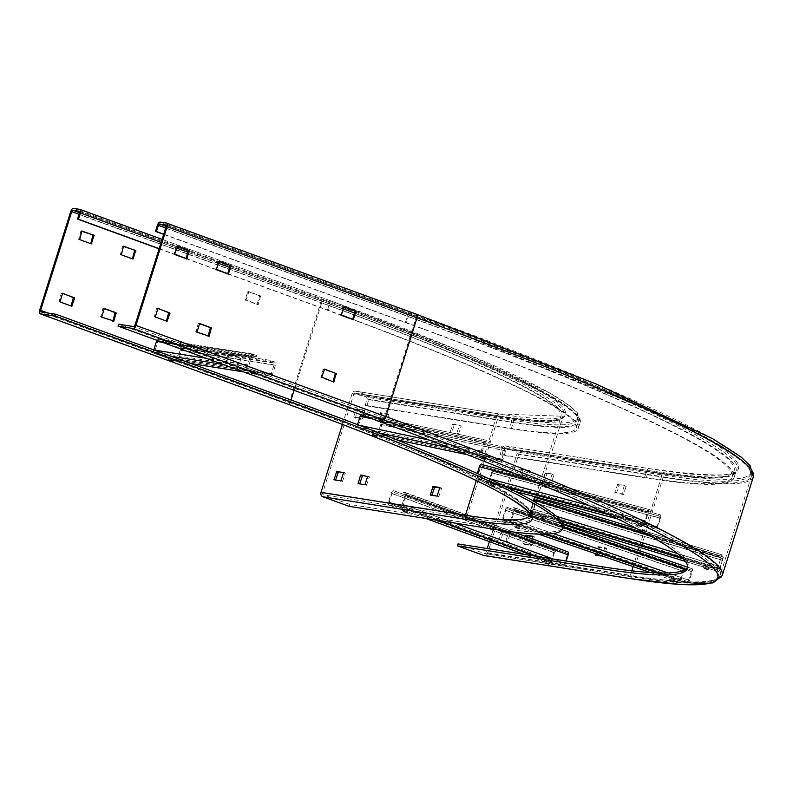 <?xml version="1.0" encoding="UTF-8"?>
<svg xmlns="http://www.w3.org/2000/svg" width="793" height="793" viewBox="0 0 793 793"><rect width="100%" height="100%" fill="white"/><g stroke="black" fill="none" stroke-linecap="round" stroke-linejoin="round"><path stroke-width="0.59" stroke-dasharray="3.96 2.97" d="M376.497 433.999A1.517 1.16 101.9 0 0 378.043 432.978L380.759 424.354A1.517 1.16 101.9 0 0 380.125 422.491L503.902 448.62A1.517 1.16 -78.1 0 1 504.536 450.483L501.81 459.107A1.517 1.16 -78.1 0 1 500.274 460.118L482.917 453.328A1.517 1.16 -78.1 0 1 482.283 451.465L485.009 442.831A1.517 1.16 -78.1 0 1 486.545 441.82L362.768 415.691A1.517 1.16 101.9 0 0 361.231 416.712L358.515 425.335A1.517 1.16 101.9 0 0 359.14 427.199L376.497 433.999L500.274 460.118M361.083 414.769A3.023 2.32 -78.1 0 1 362.946 414.174A3.023 2.32 -78.1 0 1 363.224 414.253L487.001 440.383A3.023 2.32 101.9 0 0 486.714 440.293A3.023 2.32 101.9 0 0 483.918 442.405L481.202 451.039A3.023 2.32 101.9 0 0 482.461 454.766L499.818 461.556A3.023 2.32 101.9 0 0 500.105 461.645A3.023 2.32 101.9 0 0 502.901 459.534L505.617 450.9A3.023 2.32 101.9 0 0 504.358 447.183L380.581 421.053A3.023 2.32 -78.1 0 1 381.839 424.78L379.123 433.404A3.023 2.32 -78.1 0 1 376.328 435.516A3.023 2.32 -78.1 0 1 376.051 435.436L358.694 428.636A3.023 2.32 -78.1 0 1 357.425 424.909L357.514 424.632M365.751 415.245L365.305 416.682M489.529 441.374L489.073 442.811M501.82 446.191L501.374 447.629M378.053 420.062L377.597 421.499M487.715 482.451A1.517 0.704 105.1 0 0 487.774 482.471A1.517 0.704 105.1 0 0 488.805 481.321L491.531 472.697A1.517 0.704 105.1 0 0 491.343 470.943L659.667 516.203A1.517 0.704 -74.9 0 1 659.845 517.958L657.129 526.592A1.517 0.704 -74.9 0 1 656.098 527.732A1.517 0.704 -74.9 0 1 656.039 527.712L645.829 522.666A1.517 0.704 -74.9 0 1 645.651 520.912L648.367 512.278A1.517 0.704 -74.9 0 1 649.398 511.138A1.517 0.704 -74.9 0 1 649.457 511.158L481.133 465.897A1.517 0.704 105.1 0 0 481.073 465.868A1.517 0.704 105.1 0 0 480.043 467.018L477.327 475.641A1.517 0.704 105.1 0 0 477.505 477.396L487.715 482.451L656.039 527.712M481.589 464.46L649.913 509.721A3.023 1.398 105.1 0 0 649.794 509.681A3.023 1.398 105.1 0 0 647.732 511.971L645.006 520.595A3.023 1.398 105.1 0 0 645.373 524.104L655.583 529.149A3.023 1.398 105.1 0 0 655.702 529.199A3.023 1.398 105.1 0 0 657.764 526.909L660.49 518.275A3.023 1.398 105.1 0 0 660.113 514.766L491.799 469.506A3.023 1.398 -74.9 0 1 492.166 473.015L489.45 481.638A3.023 1.398 -74.9 0 1 487.388 483.928A3.023 1.398 -74.9 0 1 487.259 483.889L477.059 478.833A3.023 1.398 -74.9 0 1 476.692 475.334L477.277 473.471M483.076 465.194L482.63 466.631M651.4 510.454L650.944 511.901M658.626 514.033L658.18 515.47M490.312 468.772L489.856 470.209M532.123 512.754L535.533 500.879L722.77 558.401L719.37 570.276L717.863 567.738L721.491 556.23L534.234 498.708L530.616 510.226L532.123 512.754L719.36 570.266L532.133 512.764M534.7 497.28L721.927 554.783L717.407 569.176L718.904 571.713L720.004 569.146L723.226 556.954L535.979 499.441L535.483 503L531.687 514.211L530.17 511.663L533.243 500.988M534.918 497.647L534.462 499.084M722.155 555.169L721.709 556.607M718.904 571.713L685.459 561.434L718.924 571.723M723.226 556.954L722.77 558.401M535.979 499.441L535.533 500.879M502.95 520.307L505.666 510.216L506.578 508.799L507.669 508.858L685.321 569.86L684.24 569.81L683.318 571.228L680.612 581.319L688.037 581.685L691.704 570.187L514.052 509.175L510.385 520.674L502.95 520.307L680.612 581.319L502.911 520.297M513.378 507.679L692.12 568.74A3.023 0.892 109 0 1 692.2 568.759A3.023 0.892 109 0 1 692.14 571.664L689.424 580.298A3.023 0.892 109 0 1 687.59 583.123L680.156 582.756A3.023 0.892 109 0 1 680.077 582.736A3.023 0.892 109 0 1 680.136 579.832L682.852 571.198A3.023 0.892 109 0 1 684.686 568.373L507.034 507.361A3.023 0.892 -71 0 0 505.2 510.196L502.475 518.82A3.023 0.892 -71 0 0 502.425 521.735A3.023 0.892 -71 0 0 502.504 521.744L509.929 522.111A3.023 0.892 -71 0 0 511.763 519.286L514.488 510.652A3.023 0.892 -71 0 0 514.538 507.748A3.023 0.892 -71 0 0 514.469 507.738L513.378 507.679L512.932 509.116M691.04 568.69L690.584 570.127M685.776 568.422L685.321 569.86M508.115 507.421L507.669 508.858M389.522 503.624A1.517 0.724 110 0 1 389.452 503.605A1.517 0.724 110 0 1 389.254 502.068L391.97 493.444A1.517 0.724 110 0 1 393.15 492.116L555.606 551.363A1.517 0.724 -70 0 0 554.436 552.691L551.71 561.315A1.517 0.724 -70 0 0 551.918 562.852A1.517 0.724 -70 0 0 551.978 562.871L563.536 564.695A1.517 0.724 -70 0 0 564.715 563.377L567.431 554.743A1.517 0.724 -70 0 0 567.223 553.207A1.517 0.724 -70 0 0 567.164 553.197L404.698 493.94A1.517 0.724 110 0 1 404.767 493.96A1.517 0.724 110 0 1 404.965 495.496L402.249 504.12A1.517 0.724 110 0 1 401.07 505.448L389.522 503.624L551.978 562.871M566.202 561.038L565.429 563.486A3.023 1.437 110 0 1 563.08 566.133L551.531 564.309A3.023 1.437 110 0 1 551.393 564.279A3.023 1.437 110 0 1 550.986 561.206L553.712 552.572A3.023 1.437 110 0 1 556.062 549.926L393.596 490.679A3.023 1.437 -70 0 0 391.246 493.325L388.53 501.949A3.023 1.437 -70 0 0 388.937 505.022A3.023 1.437 -70 0 0 389.066 505.062L400.624 506.886A3.023 1.437 -70 0 0 402.973 504.239L405.689 495.605A3.023 1.437 -70 0 0 405.282 492.542A3.023 1.437 -70 0 0 405.154 492.503L403.468 492.235L403.013 493.672M403.468 492.235L567.619 551.759M565.934 551.492L565.478 552.929M557.747 550.193L557.291 551.631M395.281 490.946L394.835 492.384M526.859 536.881L524.718 544.394L531.488 545.465L534.294 537.357L532.668 536.593M525.194 536.266L522.984 543.274L524.718 544.394M531.994 538.754L529.823 544.86L523.053 543.78M458.007 543.919L484.255 553.494A1.517 1.328 99 0 0 485.96 552.513L487.209 548.538M489.38 541.659L517.095 453.765A1.517 1.328 99 0 0 516.293 451.871L505.468 447.916A1.517 1.328 99 0 0 503.763 448.897L501.8 455.132L646.236 477.981A687.878 56.016 -162.5 0 0 734.07 477.604A687.878 56.016 -162.5 0 0 406.393 322.701L163.695 234.193M595.523 553.702L598.021 546.585L604.781 547.656L602.343 556.042M529.803 470.715L528.138 470.11L525.392 478.734L518.652 477.664L521.378 469.04L528.118 470.1L529.873 471.23L527.058 479.339L520.317 478.268L522.646 470.08L529.783 470.705M500.651 540.588L498.916 539.468L501.721 531.35L508.551 532.936L505.746 541.044L500.651 540.588L503.396 531.964L510.226 533.54L507.411 541.659L500.67 540.588M552.186 473.907L549.47 482.541L542.709 481.47L545.445 472.846L552.186 473.907L553.94 475.037L551.135 483.145L544.305 481.559L547.111 473.451L552.206 473.917M624.408 485.336L621.682 493.96L614.853 492.374L617.668 484.265L624.408 485.336L626.163 486.456L623.348 494.574L616.518 492.988L619.333 484.87L624.428 485.336M199.321 323.623L198.171 323.742L196.02 332.039L208.063 336.232M324.287 369.201L323.138 369.32L320.987 377.617L333.03 381.81M343.934 306.881L342.784 307L340.633 315.297L352.677 319.49M177.315 246.117L176.165 246.226L174.004 254.533L186.048 258.726M218.967 261.303L217.817 261.422L215.666 269.719L227.71 273.922M157.658 308.437L156.508 308.546L154.357 316.853L166.401 321.046M118.633 324.208L368.576 415.363A670.729 54.618 -162.5 0 1 688.096 566.4A670.729 54.618 -162.5 0 1 687.68 567.332M501.8 455.132L500.125 454.528L502.098 448.293A3.529 3.093 -81 0 1 506.073 446.003L516.897 449.948A3.529 3.093 -81 0 1 518.761 454.369L487.626 553.117A3.529 3.093 -81 0 1 484.672 555.576M163.645 234.371L405.421 322.543A685.856 55.847 17.5 0 1 732.147 476.999A685.856 55.847 17.5 0 1 644.57 477.376L500.125 454.528M704.947 566.569L708.555 567.51L704.947 566.569M641.775 524.48L637.285 522.964L641.775 524.48M485.296 457.244L480.806 455.727L485.296 457.244M252.035 371.114L255.643 372.066L252.035 371.114M545.683 561.236L549.291 562.187L545.683 561.236M671.284 578.84L674.893 579.782L671.284 578.84M596.842 555.457L603.701 556.884L606.516 548.776L599.686 547.19L597.198 554.277M342.407 424.453L352.132 393.596A3.529 3.093 -81 0 1 356.107 391.306L366.931 395.261A3.529 3.093 -81 0 1 368.795 399.682L366.832 405.907L365.157 405.302L367.129 399.067A1.517 1.328 99 0 0 366.326 397.174L355.502 393.229A1.517 1.328 99 0 0 353.797 394.21L322.662 492.959A1.517 1.328 99 0 0 323.455 494.852L349.703 504.427L494.138 527.276A539.607 43.942 17.5 0 0 563.04 526.978M431.878 495.298L438.737 496.725L441.552 488.617L439.917 487.854M430.331 495.05L431.997 495.655L430.312 495.05M459.444 425.167L454.369 424.711L451.564 432.819L458.394 434.405L461.199 426.297L459.464 425.177L456.728 433.801L449.958 432.73L452.704 424.106L459.464 425.177M359.655 483.869L366.525 485.306L369.33 477.188L367.704 476.424M362.49 418.734L364.82 410.546L357.683 409.922L355.333 418.099L362.104 419.18L362.49 418.734L360.825 418.129L353.599 416.989L356.414 408.871L363.174 409.941L360.825 418.129M388.897 414.352L381.76 413.728L379.411 421.916L386.171 422.986L388.986 414.868L387.252 413.758L384.506 422.372L377.746 421.301L380.481 412.677L388.897 414.352M335.588 480.062L342.447 481.49L345.262 473.381L343.627 472.618M241.003 358.317L238.356 366.961L226.352 362.064L229.266 354.045L241.003 358.317L240.041 358.168L237.394 366.812L238.356 366.961M260.649 295.997L258.003 304.651L246.008 299.744L248.913 291.725L260.649 295.997L259.688 295.848L257.041 304.492L258.003 304.651M541.718 516.421L545.326 517.373L541.718 516.421M495.03 485.019L490.54 483.502L495.03 485.019M377.389 434.475L372.898 432.948L377.389 434.475M170.188 358.168L173.796 359.12L170.188 358.168M404.053 509.582L407.661 510.533L404.053 509.582M516.402 525.65L520.01 526.602L516.402 525.65M349.703 504.427L349.098 506.34M103.992 308.546L102.842 308.665L100.691 316.962L112.735 321.155M240.041 358.168L228.305 353.896L225.39 361.905L237.394 366.812M259.688 295.848L247.951 291.576L245.037 299.585L257.041 304.492M81.986 231.031L80.827 231.15L78.676 239.456L90.719 243.649M123.639 246.226L122.489 246.345L120.338 254.642L132.381 258.835M62.33 293.351L61.18 293.469L59.029 301.766L71.073 305.959M159.145 248.635L174.688 254.305M186.216 258.508L216.34 269.491M227.878 273.704L328.391 310.36A524.48 42.703 -162.5 0 1 341.317 315.099M366.832 405.907L511.267 428.755A524.48 42.703 -162.5 0 0 578.236 428.468A524.48 42.703 -162.5 0 0 352.806 319.351M365.157 405.302L509.602 428.151A522.458 42.544 17.5 0 0 576.313 427.863L578.275 421.628A522.458 42.544 -162.5 0 0 329.392 303.977L79.449 212.821M227.769 273.863L327.43 310.212A522.458 42.544 17.5 0 1 341.436 315.346M350.635 318.746A522.458 42.544 17.5 0 1 576.313 427.863M159.086 248.814L174.777 254.533M186.117 258.667L216.43 269.729M175.818 359.616A1.517 1.328 99 0 0 177.523 358.634L180.249 350A1.517 1.328 99 0 0 179.446 348.107L176.532 347.047L270.413 361.895L273.337 362.966A1.517 1.328 -81 0 1 274.13 364.859L271.414 373.483A1.517 1.328 -81 0 1 269.709 374.465L249.716 367.179A1.517 1.328 -81 0 1 248.913 365.286L251.639 356.652A1.517 1.328 -81 0 1 253.334 355.67L256.258 356.731L162.367 341.882L159.452 340.821A1.517 1.328 99 0 0 157.748 341.803L155.031 350.427A1.517 1.328 99 0 0 155.824 352.32L175.818 359.616L269.709 374.465M157.014 340.346A3.023 2.647 -81 0 1 159.908 339.384L162.823 340.445L256.704 355.294L253.79 354.233A3.023 2.647 99 0 0 250.39 356.196L247.664 364.83A3.023 2.647 99 0 0 249.26 368.616L269.253 375.902A3.023 2.647 99 0 0 272.663 373.939L275.379 365.315A3.023 2.647 99 0 0 273.783 361.529L270.869 360.458L176.988 345.609L179.902 346.67A3.023 2.647 -81 0 1 181.498 350.456L178.772 359.09A3.023 2.647 -81 0 1 175.372 361.053L155.369 353.757A3.023 2.647 -81 0 1 153.783 349.971L153.901 349.991M162.823 340.445L162.367 341.882M256.704 355.294L256.258 356.731M270.869 360.458L270.413 361.895M176.988 345.609L176.532 347.047M501.81 459.107L378.043 432.978M482.917 453.328L359.14 427.199M358.694 428.636L379.232 432.978M449.532 447.817L482.461 454.766M481.202 451.039L429.33 440.085M359.269 425.306L357.425 424.909M372.244 418.833L483.918 442.405M487.001 440.383L363.224 414.253M362.768 415.691L486.545 441.82M485.009 442.831L361.231 416.712M358.515 425.335L482.283 451.465M499.818 461.556L467.246 454.686M396.589 439.768L376.051 435.436M379.123 433.404L502.901 459.534M380.759 424.354L504.536 450.483M505.617 450.9L381.839 424.78M380.581 421.053L504.358 447.183M503.902 448.62L380.125 422.491M657.129 526.592L488.805 481.321M645.829 522.666L477.505 477.396M477.059 478.833L504.992 486.347M606.764 513.715L645.373 524.104M645.006 520.595L589.288 505.607M488.181 478.417L476.692 475.334M532.589 481.004L647.732 511.971M649.913 509.721L512.813 472.856M481.133 465.897L649.457 511.158M648.367 512.278L480.043 467.018M477.327 475.641L645.651 520.912M655.583 529.149L617.648 518.949M515.202 491.402L487.259 483.889M489.45 481.638L657.764 526.909M491.531 472.697L659.845 517.958M660.49 518.275L492.166 473.015M491.799 469.506L660.113 514.766M659.667 516.203L491.343 470.943M719.905 568.987L532.668 511.475M717.863 567.738L530.616 510.226M530.17 511.663L561.246 521.209M683.11 558.639L717.407 569.176M718.131 565.984L677.42 553.484M556.508 516.342L530.884 508.472M649.348 535.394L720.847 557.36M636.888 528.663L721.927 554.783L636.938 528.683M534.244 498.718L721.491 556.23L534.234 498.708M720.936 557.519L533.699 499.996M530.983 508.63L718.22 566.143M531.687 514.211L562.752 523.747L531.667 514.191M532.757 511.634L720.004 569.146M535.384 502.851L722.631 560.364M722.72 560.522L535.483 503M536.197 499.808L723.444 557.33M722.988 558.768L535.751 501.245M680.602 579.852L502.94 518.84M688.037 581.685L510.385 520.674M509.929 522.111L545.108 534.195M657.883 572.923L687.59 583.123M689.424 580.298L668.043 572.952M553.345 533.56L511.763 519.286M514.488 510.652L562.941 527.295M685.598 569.414L692.14 571.664M692.12 568.74L687.69 567.223M514.538 507.748L562.98 524.381L514.469 507.738M514.013 509.175L691.665 570.177M691.684 571.644L514.023 510.633M511.307 519.256L688.958 580.268M680.156 582.756L650.448 572.556M538.635 534.155L502.504 521.744M502.475 518.82L680.136 579.832M505.666 510.216L683.318 571.228M682.852 571.198L505.2 510.196M507.034 507.361L684.686 568.373M684.24 569.81L506.578 508.799M551.71 561.315L389.254 502.068M563.536 564.695L401.07 505.448M400.624 506.886L437.449 520.317M536.009 556.26L563.08 566.133M565.429 563.486L552.979 558.946M454.419 523.003L402.973 504.239M405.689 495.605L500.819 530.299M513.527 532.034L405.154 492.503M404.698 493.94L567.164 553.197M567.431 554.743L404.965 495.496M402.249 504.12L564.715 563.377M551.531 564.309L524.451 554.436M425.891 518.493L389.066 505.062M388.53 501.949L550.986 561.206M391.97 493.444L554.436 552.691M553.712 552.572L391.246 493.325M393.596 490.679L556.062 549.926M555.606 551.363L393.15 492.116M532.579 536.246L534.204 536.831M534.294 537.357L532.628 536.742M524.659 543.879L522.984 543.274M523.083 543.79L524.748 544.394M531.488 545.465L529.823 544.86M530.21 544.414L531.875 545.019M517.095 453.765L661.531 476.613L639.257 547.249M638.306 550.253L633.151 566.618M631.823 570.841L630.395 575.361L485.96 552.513M134.979 325.279L384.922 416.434L416.057 317.686L166.114 226.53M628.69 576.342A702.499 57.205 17.5 0 0 383.743 417.762A1.517 0.724 -70 0 0 384.922 416.434A704.015 57.324 17.5 0 1 720.292 574.975A704.015 57.324 17.5 0 1 630.395 575.361A1.517 1.328 -81 0 1 628.69 576.342L484.255 553.494M415.79 316.129A702.499 57.205 -162.5 0 1 660.728 474.72A1.517 1.328 -81 0 1 661.531 476.613A704.015 57.324 -162.5 0 0 751.427 476.226A704.015 57.324 -162.5 0 0 416.057 317.686A1.517 0.724 -70 0 0 415.849 316.149A1.517 0.724 -70 0 0 415.79 316.129L165.975 225.024M367.972 417.277L368.576 415.363M160.196 222.07L410.13 313.225A689.385 56.134 -162.5 0 1 650.508 468.851L506.073 446.003M516.897 449.948L661.332 472.797A702.499 57.205 17.5 0 0 416.394 314.216M405.421 322.543L407.394 316.318A3.529 1.685 110 0 1 410.13 313.225M502.098 448.293L646.533 471.141A685.856 55.847 -162.5 0 0 734.11 470.764A685.856 55.847 -162.5 0 0 407.394 316.318L157.45 225.162M165.668 227.958L408.355 316.466L406.393 322.701M734.07 477.604L736.033 471.369A687.878 56.016 17.5 0 0 408.355 316.466A1.517 0.724 -70 0 1 409.525 315.148L166.153 226.382M660.728 474.72L516.293 451.871M505.468 447.916L649.903 470.764A689.385 56.134 17.5 0 0 409.525 315.148M383.743 417.762L133.799 326.607M487.626 553.117L632.061 575.966A706.028 57.492 -162.5 0 0 722.215 575.579M629.117 578.424A3.529 3.093 99 0 0 632.061 575.966L663.196 477.217A3.529 3.093 99 0 0 661.332 472.797M753.35 476.831A706.028 57.492 17.5 0 1 663.196 477.217L518.761 454.369M604.762 547.656L606.427 548.26L604.781 547.656M606.516 548.776L604.851 548.171M599.686 547.19L598.021 546.585M597.625 547.031L599.29 547.636M603.701 556.884L602.036 556.28M602.432 555.843L604.097 556.448M529.873 471.23L528.207 470.616M523.043 469.644L521.378 469.04M520.981 469.476L522.646 470.08M520.228 477.753L518.563 477.148M527.058 479.339L525.392 478.734M525.789 478.288L527.454 478.893M500.581 540.073L498.916 539.468M507.411 541.659L505.746 541.044M506.142 540.608L507.807 541.213M510.226 533.54L508.551 532.936M508.462 532.42L510.137 533.025L508.491 532.42M503.396 531.964L501.721 531.35M501.335 531.796L503 532.4M553.94 475.037L552.275 474.422M547.111 473.451L545.445 472.846M545.059 473.282L546.724 473.897M544.305 481.559L542.64 480.954M542.729 481.47L544.394 482.075L542.709 481.47M551.135 483.145L549.47 482.541M549.856 482.094L551.522 482.709M626.163 486.456L624.497 485.851M619.333 484.87L617.668 484.265M617.271 484.711L618.936 485.316M616.518 492.988L614.853 492.374M623.348 494.574L621.682 493.96M622.079 493.524L623.744 494.128M650.508 468.851A3.529 3.093 99 0 0 646.533 471.141L644.57 477.376M646.236 477.981L648.198 471.746L503.763 448.897M505.25 447.867L649.685 470.715C705.314 478.913 734.09 479.131 736.033 471.369A687.878 56.016 17.5 0 1 648.198 471.746A1.517 1.328 -81 0 1 649.903 470.764M207.677 336.291L208.638 336.45M196.981 332.198L196.02 332.039M195.752 331.415L196.714 331.563M199.132 323.891L198.171 323.742M198.736 323.415L199.549 323.544M332.654 381.869L333.615 382.028M321.948 377.775L320.987 377.617M320.719 376.992L321.68 377.141M324.099 369.469L323.138 369.32M323.703 368.993L324.525 369.122M352.3 319.559L353.262 319.708M341.595 315.455L340.633 315.297M340.366 314.672L341.337 314.821M343.746 307.149L342.784 307M343.359 306.673L344.172 306.802M185.671 258.786L186.633 258.934M174.966 254.682L174.004 254.533M173.746 253.899L174.708 254.057M177.126 246.385L176.165 246.226M176.73 245.899L177.543 246.028M227.323 273.981L228.295 274.13M216.628 269.878L215.666 269.719M215.399 269.095L216.36 269.243M218.779 261.571L217.817 261.422M218.382 261.095L219.205 261.224M154.09 316.219L155.051 316.367M155.319 317.002L154.357 316.853M157.47 308.705L156.508 308.546M157.083 308.219L157.896 308.348M166.024 321.106L166.986 321.254M322.662 492.959L467.097 515.807L498.232 417.059L353.797 394.21M40.879 311.907L290.823 403.062A507.837 41.355 -162.5 0 1 467.89 517.7A1.517 1.328 -81 0 1 467.097 515.807A506.321 41.226 -162.5 0 0 531.756 515.529A506.321 41.226 -162.5 0 0 290.555 401.506L47.927 313.017M79.003 214.249L321.69 302.757A506.321 41.226 17.5 0 1 562.891 416.781A506.321 41.226 17.5 0 1 498.232 417.059A1.517 1.328 -81 0 1 499.937 416.077L355.502 393.229M499.937 416.077A507.837 41.355 17.5 0 0 322.87 301.439A1.517 0.724 -70 0 0 321.69 302.757L294.084 390.325M291.031 399.999L290.555 401.506A1.517 0.724 -70 0 0 290.753 403.042A1.517 0.724 -70 0 0 290.823 403.062M467.89 517.7L323.455 494.852M493.533 529.189L494.138 527.276M289.931 404.876A3.529 1.685 110 0 1 289.594 401.357A504.308 41.067 17.5 0 1 529.823 514.925A504.308 41.067 17.5 0 1 529.823 514.935M39.65 310.202L289.594 401.357L320.729 302.609L70.785 211.453M352.132 393.596L496.567 416.454L476.345 480.598M500.542 414.154A3.529 3.093 99 0 0 496.567 416.454A504.308 41.067 -162.5 0 0 560.968 416.176A504.308 41.067 -162.5 0 0 320.729 302.609A3.529 1.685 110 0 1 323.475 299.516A507.837 41.355 -162.5 0 1 500.542 414.154L356.107 391.306M73.531 208.361L323.475 299.516M366.931 395.261L511.376 418.109A520.951 42.416 17.5 0 0 329.729 300.507L162.069 239.357L329.878 300.547A3.529 1.685 110 0 1 330.354 304.125A524.48 42.703 17.5 0 1 343.22 308.844M354.788 313.126A524.48 42.703 17.5 0 1 580.198 422.243A524.48 42.703 17.5 0 1 513.23 422.53L368.795 399.682M511.267 428.755L513.23 422.53A3.529 3.093 99 0 0 511.376 418.109M329.729 300.507A3.529 1.685 110 0 1 329.878 300.547L462.884 352.191L549.509 392.842L570.544 406.353L577.294 412.687L580.198 422.243L578.236 428.468M161.108 242.4L176.601 248.05M188.189 252.283L218.253 263.246M229.841 267.469L330.354 304.125L328.391 310.36M367.129 399.067L511.564 421.916L509.602 428.151M327.43 310.212L329.392 303.977A1.517 0.724 -70 0 0 329.194 302.44A1.517 0.724 -70 0 0 329.125 302.42L79.31 211.315M329.125 302.42A520.951 42.416 -162.5 0 1 510.771 420.022A1.517 1.328 -81 0 1 511.564 421.916A522.458 42.544 -162.5 0 0 578.275 421.628L576.303 414.689L562.752 403.231C526.443 379.797 448.59 346.194 329.194 302.44L79.25 211.285M510.771 420.022L366.326 397.174M322.87 301.439L79.498 212.673M438.737 496.725L437.072 496.121M437.468 495.675L439.134 496.289M441.552 488.617L439.887 488.002M441.483 488.101L439.818 487.497L441.463 488.101M451.564 432.819L449.899 432.215M452.317 424.542L453.983 425.157M458.394 434.405L456.728 433.801M457.115 433.355L458.78 433.969M461.199 426.297L459.534 425.692M454.369 424.711L452.704 424.106M366.525 485.306L364.859 484.692M365.246 484.255L366.911 484.86M369.33 477.188L367.665 476.583M367.615 476.078L369.241 476.672M358.079 409.485L356.414 408.871M363.154 409.941L364.82 410.546M356.017 409.317L357.683 409.922M355.274 417.594L353.599 416.989M362.104 419.18L360.428 418.565M364.909 411.061L363.244 410.457M379.341 421.4L377.676 420.796M380.095 413.123L381.76 413.728M377.765 421.311L379.431 421.916M386.171 422.986L384.506 422.372M384.902 421.935L386.568 422.54M388.986 414.868L387.311 414.263M382.157 413.292L380.481 412.677M345.262 473.381L343.597 472.777M341.178 480.449L342.844 481.054M343.547 472.271L345.173 472.866M342.447 481.49L340.782 480.885M112.348 321.215L113.31 321.363M101.653 317.111L100.691 316.962M100.424 316.328L101.385 316.486M103.804 308.814L102.842 308.665M103.407 308.328L104.22 308.467M240.309 358.793L241.27 358.951M238.852 366.614L237.89 366.465M237.325 366.792L238.287 366.941M226.62 362.688L225.658 362.54M225.39 361.905L226.352 362.064M228.771 354.392L227.809 354.233M228.374 353.906L229.346 354.065M259.955 296.473L260.917 296.632M258.498 304.304L257.537 304.145M256.972 304.472L257.933 304.631M246.266 300.369L245.305 300.22M245.037 299.585L246.008 299.744M248.417 292.072L247.456 291.923M248.031 291.596L248.992 291.745M90.343 243.709L91.304 243.857M79.637 239.605L78.676 239.456M78.418 238.822L79.379 238.971M81.798 231.298L80.827 231.15M81.401 230.822L82.214 230.951M131.995 258.895L132.966 259.053M121.299 254.801L120.338 254.642M120.07 254.008L121.032 254.166M123.45 246.494L122.489 246.345M123.054 246.018L123.877 246.147M58.761 301.142L59.723 301.29M59.99 301.925L59.029 301.766M62.141 293.618L61.18 293.469M61.755 293.142L62.568 293.271M70.696 306.019L71.657 306.177M271.414 373.483L177.523 358.634M249.716 367.179L155.824 352.32M155.369 353.757L171.02 356.235M223.259 364.502L249.26 368.616M247.664 364.83L206.14 358.258M162.268 342.259L250.39 356.196M253.79 354.233L159.908 339.384M159.452 340.821L253.334 355.67M251.639 356.652L157.748 341.803M155.031 350.427L248.913 365.286M269.253 375.902L243.253 371.788M191.014 363.531L175.372 361.053M178.772 359.09L272.663 373.939M180.249 350L274.13 364.859M275.379 365.315L181.498 350.456M179.902 346.67L273.783 361.529M273.337 362.966L179.446 348.107M500.413 460.168L376.645 434.039M362.946 414.174L486.714 440.293M362.629 415.651L486.406 441.78M500.105 461.645L467.384 454.736M396.728 439.828L376.328 435.516M656.098 527.732L487.774 482.471M512.714 472.816L649.794 509.681M481.073 465.868L649.398 511.138M655.702 529.199L617.707 518.979M515.252 491.422L487.388 483.928M687.69 567.213L692.2 568.759M514.052 509.175L691.704 570.187M680.077 582.736L650.409 572.546M538.596 534.155L502.425 521.735M551.918 562.852L389.452 503.605M405.282 492.542L513.586 532.034M404.767 493.96L567.223 553.207M551.393 564.279L524.381 554.426M425.821 518.473L388.937 505.022M532.559 536.237L534.224 536.841M484.473 553.554L628.908 576.402C685.122 585.73 715.583 585.254 720.292 574.975L751.427 476.226L749.068 467.642L741.485 459.95L717.566 443.842L662.026 415.304L415.849 316.149L165.915 224.994M687.491 568.323L688.096 566.4M708.555 567.51L707.951 569.433M703.748 565.994L703.143 567.917M642.092 524.48L641.487 526.403M637.285 522.964L636.68 524.887M485.613 457.244L485.009 459.167M480.806 455.727L480.201 457.65M255.643 372.066L255.039 373.979M250.836 370.549L250.231 372.462M549.291 562.187L548.687 564.101M544.484 560.671L543.879 562.584M674.893 579.782L674.288 581.705M670.075 578.266L669.47 580.189M732.147 476.999L734.11 470.764C733.991 476.97 705.948 476.286 650.002 468.722L505.567 445.874M207.756 336.311L208.718 336.47M198.666 323.395L199.628 323.544M332.723 381.889L333.684 382.048M323.633 368.973L324.595 369.122M352.37 319.569L353.331 319.728M343.28 306.653L344.241 306.802M185.74 258.805L186.702 258.954M176.651 245.88L177.622 246.038M227.403 274.001L228.364 274.15M218.313 261.075L219.274 261.224M157.004 308.199L157.966 308.358M166.094 321.125L167.055 321.274M40.82 311.887L290.753 403.042C402.329 443.931 476.722 475.741 513.933 498.48C523.618 504.606 529.367 509.384 531.181 512.823L531.756 515.529L537.257 498.054M537.466 497.399L562.891 416.781C561.821 422.193 540.757 421.935 499.719 416.018L355.284 393.169M529.823 514.925L560.968 416.176L500.036 414.025L355.601 391.177M369.27 476.682L367.595 476.068M364.839 410.556L363.174 409.941M379.411 421.916L377.746 421.301M345.193 472.866L343.528 472.261M112.428 321.234L113.389 321.383M103.338 308.318L104.299 308.467M228.305 353.896L229.266 354.045M247.951 291.576L248.913 291.725M90.412 243.729L91.373 243.877M81.322 230.803L82.294 230.961M132.074 258.914L133.036 259.073M122.984 245.999L123.946 246.147M61.676 293.123L62.637 293.271M70.765 306.039L71.727 306.197M540.519 515.856L539.914 517.77M545.326 517.373L544.722 519.286M490.54 483.502L489.935 485.425M495.357 485.019L494.753 486.942M372.898 432.948L372.294 434.871M377.706 434.465L377.101 436.388M168.988 357.603L168.384 359.516M173.796 359.12L173.191 361.033M402.854 509.017L402.249 510.93M407.661 510.533L407.057 512.447M515.202 525.085L514.598 526.998M520.01 526.602L519.405 528.515M269.927 374.524L176.036 359.675M159.472 339.265L253.354 354.124M159.234 340.762L253.126 355.611M269.689 376.021L243.461 371.867M191.232 363.61L175.798 361.162"/><path stroke-width="1.19" d="M361.083 414.769A3.023 2.32 -78.1 0 0 360.151 416.285L357.514 424.632M512.813 472.856L481.589 464.46A3.023 1.398 -74.9 0 0 481.47 464.411A3.023 1.398 -74.9 0 0 479.408 466.7L477.277 473.471M636.938 528.683L534.7 497.28L533.243 500.988M513.527 532.034L567.619 551.759A3.023 1.437 110 0 1 567.748 551.789A3.023 1.437 110 0 1 568.155 554.862L566.202 561.038M525.194 536.266L525.799 535.156L532.539 536.227L531.994 538.754M526.859 536.881L527.464 535.771L532.668 536.593M487.209 548.538L489.38 541.659M595.523 553.702L595.275 555.209L602.343 556.042M134.979 325.279L166.114 226.53A1.517 0.724 110 0 0 165.915 224.994A1.517 0.724 110 0 0 165.846 224.984L159.591 223.993A1.517 0.724 110 0 0 158.412 225.311L156.449 231.546L155.487 231.397L157.45 225.162A3.529 1.685 -70 0 1 160.196 222.07L166.451 223.061A3.529 1.685 -70 0 1 166.599 223.101A3.529 1.685 -70 0 1 167.075 226.689L135.94 325.437A3.529 1.685 -70 0 1 133.194 328.52L118.028 326.121L118.633 324.208L133.799 326.607A1.517 0.724 110 0 0 134.979 325.279M208.063 336.232L210.403 327.668L199.321 323.623M333.03 381.81L335.37 373.245L324.287 369.201M352.677 319.49L355.016 310.925L343.934 306.881M186.048 258.726L188.387 250.162L177.315 246.117M227.71 273.922L230.049 265.348L218.967 261.303M157.658 308.437L168.74 312.472L166.401 321.046M118.028 326.121L367.972 417.277A670.729 54.618 17.5 0 1 687.491 568.323A670.729 54.618 17.5 0 1 601.837 568.69L457.402 545.842L458.007 543.919L602.442 566.767A670.729 54.618 -162.5 0 0 687.68 567.332M484.672 555.576A3.529 3.093 -81 0 1 483.651 555.407L457.402 545.842M704.343 568.482L707.951 569.433L704.343 568.482M641.17 526.403L636.68 524.887L641.17 526.403M484.692 459.167L480.201 457.65L484.692 459.167M251.431 373.037L255.039 373.979L251.431 373.037M545.078 563.149L548.687 564.101L545.078 563.149M670.68 580.754L674.288 581.705L670.68 580.754M209.213 336.123L196.981 332.198L199.628 323.544L211.364 327.816L209.213 336.123L208.252 335.964M336.331 373.394L333.684 382.048L321.68 377.141L324.595 369.122L335.37 373.245M355.978 311.074L353.331 319.728L341.337 314.821L344.241 306.802L355.016 310.925M189.358 250.31L186.702 258.954L174.708 254.057L177.622 246.038L188.387 250.162M231.011 265.506L228.364 274.15L216.36 269.243L219.274 261.224L230.049 265.348M155.319 317.002L157.966 308.358L169.97 313.255L167.055 321.274L155.319 317.002M155.487 231.397L163.645 234.371M156.449 231.546L163.695 234.193M597.198 554.277L596.842 555.457M367.704 476.424L362.5 475.612L359.655 483.869M360.448 475.443L360.835 474.997L367.665 476.583L364.859 484.692L358.119 483.631L360.448 475.443L362.114 476.048M439.917 487.854L434.723 487.031L431.878 495.298M343.627 472.618L338.433 471.795L335.588 480.062M71.747 211.602L40.612 310.35A1.517 0.724 110 0 0 40.82 311.887A1.517 0.724 110 0 0 40.879 311.907L56.045 314.306L55.441 316.219L40.274 313.82A3.529 1.685 -70 0 1 40.126 313.78A3.529 1.685 -70 0 1 39.65 310.202L70.785 211.453A3.529 1.685 -70 0 1 73.531 208.361L79.786 209.352A3.529 1.685 -70 0 1 79.934 209.392A3.529 1.685 -70 0 1 80.41 212.98L78.448 219.205L77.486 219.056L79.449 212.821A1.517 0.724 110 0 0 79.25 211.285A1.517 0.724 110 0 0 79.181 211.275L72.926 210.284A1.517 0.724 110 0 0 71.747 211.602L79.003 214.249M113.885 321.036L101.653 317.111L104.299 308.467L116.036 312.739L113.885 321.036L112.735 321.155M94.03 235.234L91.304 243.857L79.637 239.605L81.798 231.298L94.03 235.234L93.059 235.075L90.719 243.649M135.682 250.419L132.966 259.053L121.299 254.801L123.45 246.494L135.682 250.419L134.721 250.271L132.381 258.835M59.99 301.925L62.637 293.271L74.641 298.178L71.727 306.197L59.99 301.925M56.045 314.306L305.989 405.461A539.607 43.942 17.5 0 1 563.04 526.978L562.435 528.891A539.607 43.942 -162.5 0 0 305.384 407.374L55.441 316.219M562.435 528.891A539.607 43.942 -162.5 0 1 493.533 529.189L349.098 506.34L322.85 496.765A3.529 3.093 -81 0 1 320.996 492.354L342.407 424.453M541.113 518.344L544.722 519.286L541.113 518.344M494.426 486.942L489.935 485.425L494.426 486.942M376.784 436.388L372.294 434.871L376.784 436.388M169.583 360.091L173.191 361.033L169.583 360.091M403.449 511.495L407.057 512.447L403.449 511.495M515.797 527.563L519.405 528.515L515.797 527.563M103.992 308.546L115.074 312.591L112.923 320.887M81.986 231.031L93.059 235.075M123.639 246.226L134.721 250.271M62.33 293.351L73.412 297.395L71.073 305.959M437.072 496.121L430.312 495.05L433.057 486.426L439.818 487.497L437.072 496.121M343.597 472.777L340.782 480.885L334.022 479.815L336.767 471.191L343.597 472.777M78.448 219.205L159.145 248.635M174.688 254.305L186.216 258.508M216.34 269.491L227.878 273.704M352.806 319.351A524.48 42.703 -162.5 0 0 341.317 315.099M341.436 315.346A522.458 42.544 17.5 0 1 350.635 318.746M77.486 219.056L159.086 248.814M174.777 254.533L186.117 258.667M216.43 269.729L227.769 273.863M157.014 340.346A3.023 2.647 -81 0 0 156.499 341.347L153.792 349.951M379.232 432.978L449.532 447.817M429.33 440.085L359.269 425.306M360.151 416.285L372.244 418.833M467.246 454.686L396.589 439.768M504.992 486.347L606.764 513.715M589.288 505.607L488.181 478.417M479.408 466.7L532.589 481.004M617.648 518.949L515.202 491.402M561.246 521.209L683.11 558.639M677.42 553.484L556.508 516.342M533.61 499.838L649.348 535.394M685.459 561.434L562.743 523.737L685.469 561.444M545.108 534.195L657.883 572.923M668.043 572.952L553.345 533.56M562.941 527.295L685.598 569.414M687.69 567.223L562.98 524.391L687.69 567.213M650.448 572.556L538.635 534.155M437.449 520.317L536.009 556.26M552.979 558.946L454.419 523.003M500.819 530.299L568.155 554.862M524.451 554.436L425.891 518.493M527.464 535.771L525.799 535.156M525.402 535.602L527.077 536.207M639.257 547.249L638.306 550.253M633.151 566.618L631.823 570.841M133.194 328.52L383.138 419.675A702.499 57.205 -162.5 0 1 628.086 578.256L483.651 555.407M167.075 226.689L417.019 317.834L385.884 416.593A3.529 1.685 110 0 1 383.138 419.675M628.086 578.256A3.529 3.093 99 0 0 628.591 578.394L681.792 584.639L713.095 582.885L722.215 575.579A706.028 57.492 -162.5 0 0 385.884 416.593L135.94 325.437M166.738 223.17L416.394 314.216A3.529 1.685 110 0 1 416.543 314.256A3.529 1.685 110 0 1 417.019 317.834A706.028 57.492 17.5 0 1 753.35 476.831L750.099 465.66L741.366 457.244L712.53 438.628L595.83 383.871L416.543 314.256L166.599 223.101M158.412 225.311L165.668 227.958M166.153 226.382L159.591 223.993M602.442 566.767L601.837 568.69M484.156 555.546L628.591 578.394A3.529 3.093 99 0 0 629.117 578.424M596.871 555.308L595.206 554.694M211.364 327.816L210.403 327.668M210.66 328.302L211.632 328.451M335.637 373.88L336.599 374.028M334.18 381.701L333.219 381.542M355.284 311.56L356.245 311.708M353.827 319.381L352.865 319.232M188.655 250.786L189.616 250.945M187.198 258.607L186.236 258.459M230.317 265.982L231.278 266.131M228.86 273.803L227.898 273.654M169.702 312.63L168.74 312.472M169.008 313.106L169.97 313.255M167.551 320.927L166.589 320.778M362.5 475.612L360.835 474.997M294.084 390.325L291.031 399.999M47.927 313.017L40.612 310.35M305.989 405.461L305.384 407.374M322.85 496.765L467.285 519.613A507.837 41.355 17.5 0 0 290.218 404.975L40.274 313.82M529.823 514.925L529.823 514.944A504.308 41.067 17.5 0 1 465.432 515.202L320.996 492.354M476.345 480.598L465.432 515.202A3.529 3.093 99 0 0 467.285 519.613M79.934 209.392L162.069 239.347L80.083 209.461M343.22 308.844A524.48 42.703 17.5 0 1 354.788 313.126M80.41 212.98L161.108 242.4M176.601 248.05L188.189 252.283M218.253 263.246L229.841 267.469M79.498 212.673L72.926 210.284M434.723 487.031L433.057 486.426M432.661 486.862L434.326 487.477M431.907 495.139L430.242 494.535M359.695 483.72L358.03 483.106M338.433 471.795L336.767 471.191M336.371 471.637L338.036 472.241M335.617 479.914L333.952 479.299M116.036 312.739L115.074 312.591M115.332 313.215L116.303 313.374M93.326 235.709L94.288 235.858M91.869 243.53L90.908 243.382M134.988 250.905L135.95 251.054M133.531 258.726L132.57 258.568M74.373 297.544L73.412 297.395M73.68 298.029L74.641 298.178M72.222 305.85L71.261 305.692M171.02 356.235L223.259 364.502M206.14 358.258L153.901 349.991M156.499 341.347L162.268 342.259M243.253 371.788L191.014 363.531M467.384 454.736L396.728 439.828M481.47 464.411L512.714 472.816M617.707 518.979L515.252 491.422M534.68 497.261L636.888 528.663M650.409 572.546L538.596 534.155M513.586 532.034L567.748 551.789M524.381 554.426L425.821 518.473M722.215 575.579L753.35 476.831M537.257 498.054L537.466 497.399M529.823 514.944C532.242 517.284 528.743 506.231 484.166 484.444C440.66 462.834 375.961 436.338 290.069 404.936L40.126 313.78M243.461 371.867L191.232 363.61"/></g></svg>
